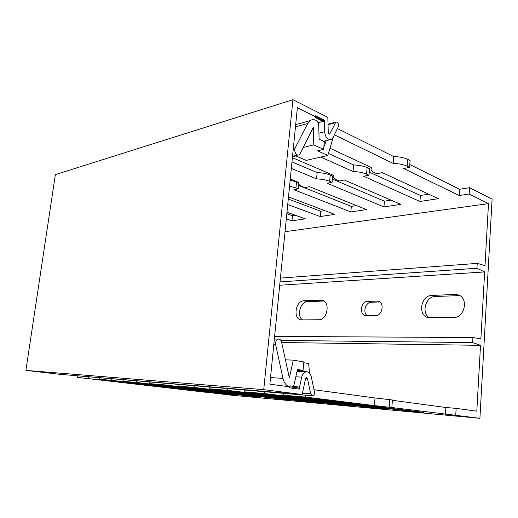 <?xml version="1.0" encoding="UTF-8"?>
<svg xmlns="http://www.w3.org/2000/svg" width="518" height="518" viewBox="0 0 518 518"><rect width="100%" height="100%" fill="white"/><g stroke="black" fill="none" stroke-linecap="round" stroke-linejoin="round"><path stroke-width="0.78" d="M409.803 164.53L459.589 189.271L469.535 187.697L492.1 199.158L479.908 418.311L230.458 395.098L205.594 392.12M280.885 340.417L472.636 342.566L480.516 345.331L476.806 411.169L456.151 408.372L455.73 415.313L479.908 418.311M472.636 342.566L472.928 337.548L480.885 338.817L484.654 271.931L279.707 285.243M469.535 187.697L469.153 194.023L488.5 203.639L485.01 265.617L477.227 263.384L476.948 268.246L484.654 271.931M431.87 295.428L454.946 294.457L458.048 294.871C468.926 297.675 464.873 318.007 453.503 317.547L428.062 317.644C417.45 315.32 420.901 295.338 431.87 295.428L435.314 296.49C425.356 296.374 420.933 313.772 429.856 317.922M435.314 296.49L459.686 295.597M367.683 301.314L378.237 301.126C384.777 302.506 382.407 315.831 375.66 315.572L365.326 315.624C358.864 314.374 361.046 301.204 367.683 301.314L371.205 302.266C365.546 302.149 362.477 312.619 367.249 315.74M371.205 302.266L379.869 301.949M303.859 300.809L322.215 300.265C330.575 301.826 327.428 320.156 318.842 319.755L300.854 319.91C292.748 318.57 295.59 300.68 303.859 300.809L307.401 301.69C300.129 301.541 296.354 316.479 302.765 320.02M307.401 301.69L323.899 301.016M407.193 166.2L409.596 167.379L410.101 160.541L407.705 159.337L407.193 166.2C403.697 164.569 399.028 163.643 393.188 163.429L334.369 134.816M337.412 128.548L393.725 156.54C399.553 156.747 404.215 157.679 407.705 159.337M369.256 172.106L420.37 195.474L428.639 194.166M366.576 174.119L368.997 175.214L369.535 168.693L367.12 167.573L366.576 174.119C363.047 172.604 358.54 171.736 353.043 171.516L320.765 157.071M328.406 153.425L353.606 164.944C359.097 165.158 363.604 166.032 367.12 167.573M332.388 179.06L384.414 201.159L390.999 200.116M329.649 181.319L332.09 182.342L332.653 176.107L330.219 175.065L329.649 181.319C326.12 179.908 321.762 179.092 316.569 178.872L291.343 168.369M291.984 161.894L317.158 172.591C322.345 172.798 326.696 173.621 330.219 175.065M298.711 185.463L351.327 206.397L356.475 205.581M298.679 182.763L296.529 181.896L295.94 187.892L289.562 186.215M290.164 180.199L296.529 181.896M288.286 199.041L320.778 211.227L324.689 210.606M286.83 213.688L292.489 215.702L295.331 215.248M286.972 212.263L305.303 218.816L291.984 220.83L286.318 218.855M288.5 196.931L334.66 214.374L320.286 216.55L287.736 204.578M295.94 187.892L298.381 188.85L293.894 189.718L350.848 211.927L366.407 209.57L309.505 186.7L304.888 187.594L302.447 186.622C299.216 185.289 298.012 183.922 298.815 182.53L290.287 178.975M292.405 157.673L333.65 175.427L333.411 175.731C332.588 177.182 333.702 178.581 336.765 179.934L339.199 180.97L344.256 179.992L400.848 204.357L383.961 206.915L327.188 183.288L332.09 182.342M329.966 148.258L371.82 167.735L371.335 168.311C370.512 169.813 371.529 171.238 374.385 172.598L376.806 173.711L382.362 172.636L438.351 198.685L419.943 201.47L363.623 176.256L368.997 175.214M469.153 194.023L459.194 195.532L403.671 168.525L409.596 167.379M488.5 203.639L285.036 231.688M323.944 145.791L324.475 146.031L326.113 140.643M319.107 139.213L324.326 141.673L323.614 149.385L313.785 144.865L313.306 127.454L300.064 153.645L299.113 154.727C296.665 156.475 293.453 150.971 295.189 147.96L307.698 123.498L310.114 120.629C311.927 119.444 313.895 119.354 316.012 120.364C317.638 121.348 318.538 123.064 318.725 125.518L319.107 139.213M292.495 156.792L295.972 155.963L306.19 160.405L327.79 155.458L317.579 150.822L323.614 149.385M303.179 147.488L313.785 144.865M420.37 195.474L419.943 201.47M353.043 171.516L353.606 164.944M327.79 155.458L333.456 136.687M393.725 156.54L393.188 163.429M459.589 189.271L459.194 195.532M384.414 201.159L383.961 206.915M316.569 178.872L317.158 172.591M351.327 206.397L350.848 211.927M298.828 184.24L298.381 188.85M320.778 211.227L320.286 216.55M292.489 215.702L291.984 220.83M281.682 342.521L480.516 345.331M280.419 278.088L477.227 263.384M280.037 281.928L476.948 268.246M274.611 336.409L472.928 337.548M392.379 400.297L445.888 407.504L456.151 408.372M374.41 405.588L391.848 407.536L392.404 399.974L375.006 397.96L374.41 405.588L305.84 397.118L283.786 395.215L423.983 412.386L405.063 410.638L264.549 393.55L244.826 391.848L385.47 408.831L368.175 407.239L227.564 390.352L209.822 388.824L350.226 405.581L334.356 404.118L194.25 387.477L178.198 386.091L317.858 402.596L303.237 401.249L164.083 384.868L149.495 383.605L288.021 399.844L136.635 382.498L123.316 381.345L260.431 397.3L111.551 380.329L99.352 379.273L234.842 394.936L77.324 377.369L205.581 392.243M314.018 389.743L375.006 397.96M455.73 415.313L391.848 407.536M77.201 376.062L77.324 377.369M309.505 373.122L308.67 363.526L303.788 362.704M88.552 378.341L88.423 377M99.223 377.907L99.352 379.273M297.3 370.105L303.075 370.396L303.859 361.92L293.298 360.133L285.431 359.835M303.075 370.396L297.429 369.509L294.347 383.592C293.894 385.418 293.026 386.59 291.731 387.101M303.626 371.607L303.58 371.134L297.293 370.143M303.58 371.134L297.151 370.797M293.298 360.133L289.355 377.952L281.598 342.145C281.047 340.093 279.998 339.076 278.438 339.083C276.243 339.743 275.323 341.64 275.673 344.774L282.99 378.373C283.993 382.549 285.936 385.327 288.824 386.713M176.871 387.904L176.91 387.581M111.551 380.329L111.422 378.936M123.187 379.921L123.316 381.345M136.635 382.498L136.499 381.041M164.083 384.868L163.941 383.339M149.359 382.116L149.495 383.605M194.25 387.477L194.108 385.871M178.056 384.524L178.198 386.091M227.564 390.352L227.415 388.668M209.673 387.179L209.822 388.824M264.549 393.55L264.394 391.77M244.671 390.119L244.826 391.848M305.84 397.118L305.678 395.234M283.624 393.382L283.786 395.215M202.901 390.235L202.939 389.873M274.546 398.264L274.514 398.601M231.203 392.767L231.248 392.359M303.276 400.874L303.237 401.249M262.095 395.532L262.14 395.066M334.388 403.69L334.356 404.118M295.946 398.562L295.998 398.025M312.406 400.006L312.373 400.388M368.214 406.747L368.175 407.239M333.204 401.903L333.262 401.275M350.162 403.341L350.123 403.781M405.102 410.075L405.063 410.638M445.888 407.504L445.461 414.368M302.149 394.509L59.512 374.287L25.9 370.389L55.368 174.611L292.929 99.689L327.829 117.333L328.257 132.537C328.444 133.748 328.911 134.253 329.662 134.052L335.897 122.054C338.027 122.015 338.856 123.511 338.383 126.554L333.048 137.535L331.526 139.303C327.81 140.248 325.479 137.71 324.54 131.702L324.242 121.076L297.377 107.692L269.859 384.168L299.313 388.118L301.696 377.136C302.583 373.776 304.228 371.982 306.637 371.769C308.922 371.943 310.463 373.595 311.253 376.715L314.465 391.861C314.679 394.179 313.986 395.493 312.406 395.797L310.696 393.874L307.452 378.658L306.539 377.667L305.542 378.742L302.149 394.509L263.733 389.653L292.929 99.689M67.754 374.974L312.406 395.797M25.9 370.389L263.733 389.653M318.097 122.766L324.242 121.076M314.976 116.459L315.527 117.67L324.268 122.015L324.436 120.247L315.067 115.566L314.976 116.459M289.167 386.758L289.076 387.762L299.339 389.128L299.527 387.147L289.957 385.852L289.167 386.758M293.324 148.42L295.189 147.96M307.698 123.498L295.467 126.891M282.99 378.373L270.513 377.583M275.673 344.774L273.782 344.742M275.427 396.989L275.459 396.659M309.751 400.071L309.783 399.689M347.513 403.464L347.546 403.023M389.251 407.219L389.814 399.624M320.623 300.103L323.685 300.887M376.806 300.964L379.539 301.716M454.946 294.457L458.352 295.551M305.601 378.541L307.452 378.658M302.428 393.201L310.696 393.874M295.836 376.787L301.696 377.136M318.939 133.165L324.54 131.702M328.036 124.676L335.34 122.714M328.904 133.974L329.953 133.709M292.541 156.3L297.954 155.005M310.114 120.629L295.687 124.676M371.4 167.534L371.335 168.311M333.443 175.337L333.411 175.731M278.438 339.083L274.352 339.044M297.047 371.264L306.637 371.769M323.523 141.291L329.849 139.718M328.024 124.178L335.897 122.054M329.318 134.143L329.662 134.052"/></g></svg>
